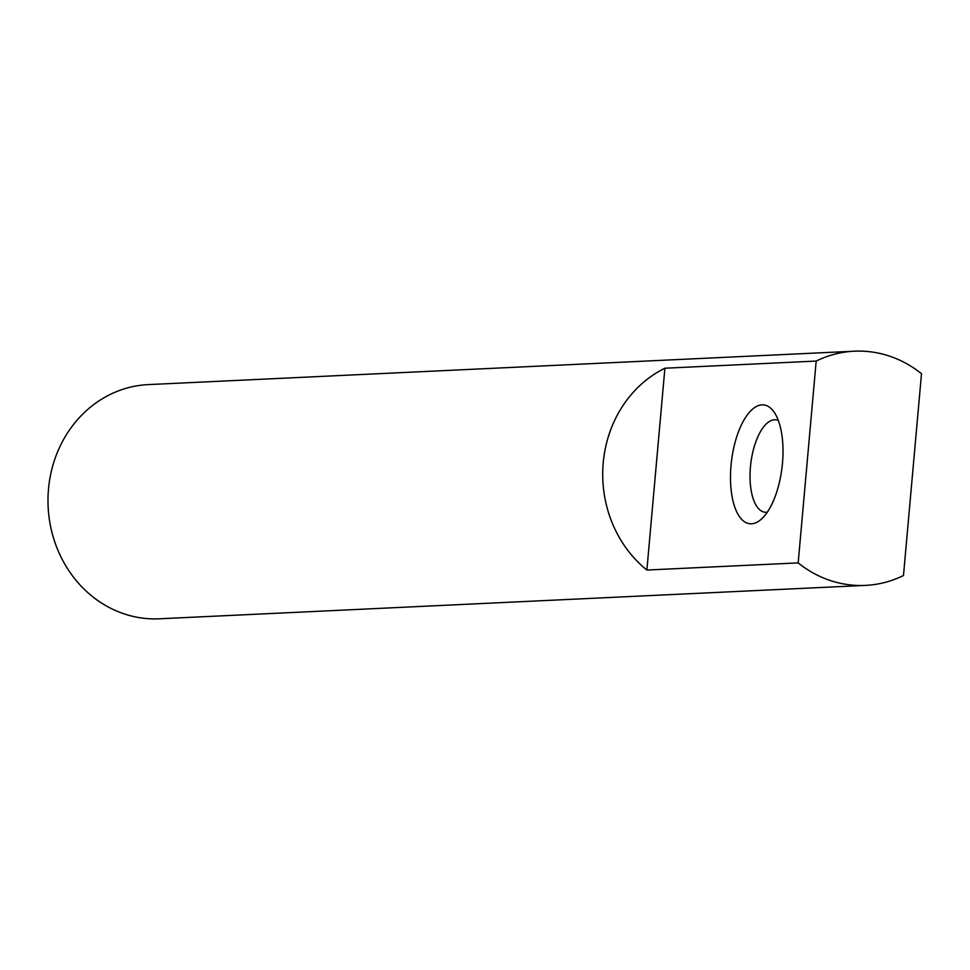 <?xml version="1.0" encoding="UTF-8"?>
<svg xmlns="http://www.w3.org/2000/svg" width="970" height="970" viewBox="0 0 970 970"><rect width="100%" height="100%" fill="white"/><g stroke="black" fill="none" stroke-linecap="round" stroke-linejoin="round"><path stroke-width="1.45" d="M782.475 463.151A59.813 25.462 -83.2 0 0 773.599 411.413A59.813 25.462 -83.2 0 0 731.016 465.576A59.813 25.462 -83.2 0 0 760.589 519.799A59.813 25.462 -83.2 0 0 782.475 463.151M778.316 420.41A46.536 19.812 -83.2 0 0 776.012 419.804A46.536 19.812 -83.2 0 0 750.44 466.958A46.536 19.812 -83.2 0 0 764.918 512.221A46.536 19.812 -83.2 0 0 767.294 512.172M865.373 585.395L159.359 618.799A117.225 105.803 -92.7 0 1 48.5 489.05A117.225 105.803 -92.7 0 1 148.277 384.605L854.303 351.201A117.225 105.803 -92.7 0 1 921.5 373.717L903.482 575.537A117.225 105.803 -92.7 0 1 865.373 585.395A117.225 105.803 -92.7 0 1 798.177 562.891L646.881 570.045L664.899 368.224A117.225 105.803 87.3 0 0 603.231 462.811A117.225 105.803 87.3 0 0 646.881 570.045M664.899 368.224L816.182 361.07A117.225 105.803 -92.7 0 1 854.303 351.201M816.182 361.07L798.177 562.891"/></g></svg>
